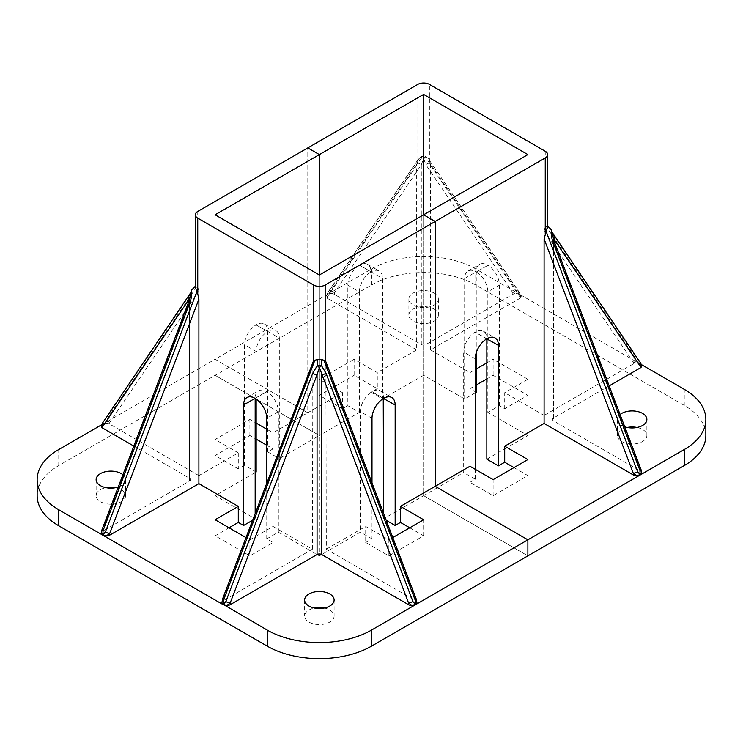 <?xml version="1.0" encoding="UTF-8"?>
<svg xmlns="http://www.w3.org/2000/svg" width="743" height="743" viewBox="0 0 743 743"><rect width="100%" height="100%" fill="white"/><g stroke="black" fill="none" stroke-linecap="round" stroke-linejoin="round"><path stroke-width="0.56" stroke-dasharray="3.71 2.79" d="M512.819 294.377L512.819 292.705L516.274 293.55A4.913 2.842 0 0 0 512.819 294.377L425.943 344.538A3.278 1.895 180 0 1 421.309 344.538L334.434 294.377A4.913 2.842 0 0 0 330.979 293.55L327.626 294.172L326.038 296.392A4.913 2.842 0 0 0 327.487 298.389L416.674 349.888L416.674 165.401L327.487 296.717L326.038 296.392L327.487 294.377L215.117 359.25L307.788 412.755L307.788 147.913L307.788 412.755L215.117 359.25L215.117 375.299L215.117 359.25L103.583 423.724M359.417 412.374L359.417 291.86L347.835 285.163L347.835 405.687L359.417 412.374L319.369 435.491L319.369 274.984L319.369 435.491L215.117 375.299L319.369 435.491L279.331 458.607L279.331 338.093A16.216 9.362 120 0 0 275.969 330.672A16.216 9.362 120 0 0 267.861 331.471L256.047 324.923L267.861 331.471M475.251 392.88L464.663 398.991L423.631 375.299L423.631 214.792L423.631 495.683L463.669 472.557L463.669 352.043A16.216 9.362 -60 0 1 475.139 332.186L486.841 338.669A16.216 9.362 120 0 0 483.479 331.248A16.216 9.362 120 0 0 475.371 332.047M527.883 555.866L423.631 495.683L527.883 555.866M416.674 165.401L418.179 159.429L327.087 293.541A3.278 2.573 -145.8 0 1 327.784 292.9L326.818 294.767M416.674 349.888L377.295 372.624L354.123 359.25L354.123 375.299L377.295 388.673L377.295 372.624M377.295 388.673L370.998 392.304L370.998 271.789A16.216 9.362 120 0 0 367.646 264.369A16.216 9.362 120 0 0 359.538 265.167L371.119 271.854L359.538 265.167M347.835 285.163A16.216 9.362 -60 0 1 359.306 265.307M347.835 405.687L342.542 408.743L342.542 392.685L273.043 432.816L266.746 429.185M513.98 467.588L527.883 475.613L493.129 495.683L469.957 482.309L469.957 466.251M469.957 482.309L475.251 479.244L475.251 469.307M705.85 435.491A73.715 42.565 0 0 0 684.257 405.399L475.752 285.015A73.715 42.565 0 0 0 371.5 285.015L58.743 465.582A73.715 42.565 0 0 0 37.15 495.683M476.254 392.304L469.957 388.673L469.957 372.624L430.578 349.888L519.775 298.389A4.913 2.842 0 0 0 521.215 296.392L519.775 294.377L475.752 268.966A73.715 42.565 0 0 0 371.5 268.966L328.304 293.987M475.251 479.244L463.669 472.557M486.841 459.183L527.883 435.491L487.835 412.374L487.835 291.86A16.216 9.362 -120 0 0 476.365 271.994L487.947 265.307L476.365 271.994M486.841 378.93L493.129 375.299L527.883 395.36L504.711 408.743L499.417 405.687L487.835 412.374M469.957 388.673L476.254 385.041M423.631 375.299L383.583 398.285A16.216 9.362 120 0 0 380.221 390.864A16.216 9.362 120 0 0 372.113 391.663L371.881 391.793A16.216 9.362 -60 0 0 360.411 411.659L360.411 532.174L319.369 555.866L278.337 532.174L266.746 538.861L273.043 542.492L249.871 555.866L215.117 535.805L229.02 527.781M383.258 398.61L382.589 398.991L382.589 278.476A16.216 9.362 120 0 0 379.227 271.056A16.216 9.362 120 0 0 371.119 271.854M370.998 392.304L382.589 398.991M342.542 408.743L319.369 395.36L354.123 375.299M637.048 427.466A14.739 8.517 180 0 1 642.556 429.473A14.739 8.517 180 0 1 646.874 435.491A14.739 8.517 180 0 1 632.135 444.008A14.739 8.517 180 0 1 617.387 435.491A14.739 8.517 180 0 1 627.222 427.466M434.051 309.088A14.739 8.517 180 0 1 438.37 315.116A14.739 8.517 180 0 1 423.631 323.623A14.739 8.517 180 0 1 408.882 315.116A14.739 8.517 180 0 1 417.984 307.249A14.739 8.517 180 0 1 434.051 309.088M527.883 475.613L527.883 459.564M493.129 495.683L493.129 479.634M527.883 154.6L527.883 435.491M493.129 375.299L493.129 359.25L527.883 379.311L527.883 395.36M469.957 372.624L476.254 368.992M486.841 362.881L493.129 359.25M504.711 408.743L504.711 392.685L527.883 379.311M319.369 395.36L319.369 379.311L354.123 359.25M342.542 392.685L319.369 379.311M624.761 426.807A14.739 8.517 180 0 1 617.387 419.442A14.739 8.517 180 0 1 620.089 414.529M434.051 293.039A14.739 8.517 180 0 1 438.37 299.058A14.739 8.517 180 0 1 423.631 307.574A14.739 8.517 180 0 1 408.882 299.058A14.739 8.517 180 0 1 417.984 291.2A14.739 8.517 180 0 1 434.051 293.039M359.417 291.86A16.216 9.362 -60 0 1 370.887 271.994M464.663 398.991L464.663 278.476A16.216 9.362 60 0 1 468.025 271.056A16.216 9.362 60 0 1 476.133 271.854M499.417 405.687L499.417 285.163A16.216 9.362 -120 0 0 487.947 265.307M476.254 352.767L476.254 271.789A16.216 9.362 60 0 1 479.606 264.369A16.216 9.362 60 0 1 487.714 265.167M417.835 84.377L417.835 160.014L421.606 156.374L425.646 156.374L428.144 158.445L519.468 292.9A3.278 2.573 145.8 0 1 520.165 293.541A3.278 2.573 145.8 0 1 519.775 296.717L521.215 296.392L520.165 293.541L428.144 158.445M327.487 298.389L327.487 296.717A3.278 2.573 -145.8 0 1 327.087 293.541L326.038 296.364L330.096 291.562A3.278 2.573 -145.8 0 1 334.434 292.705L327.301 294.497M326.14 295.788L326.047 296.364M421.309 344.538L421.309 164.797A3.278 2.573 34.2 0 0 416.972 163.655L330.096 291.562M329.084 293.764L327.626 294.284L329.084 293.764M554.241 241.549A3.278 0.715 -20.8 0 0 553.489 241.382L641.683 472.929A4.913 2.842 0 0 0 640.243 470.932L553.489 420.854A3.455 1.997 180 0 1 553.489 418.03L609.176 385.877M552.476 232.865L553.489 241.382L553.489 420.854M553.879 235.364A3.278 2.573 -34.2 0 0 553.191 234.742L552.504 233.664M547.656 226.03L546.3 226.661L637.624 361.117L640.104 363.726L636.751 363.104A4.913 2.842 0 0 0 633.287 363.931L544.099 415.43L544.099 230.943L545.251 226.894L546.3 226.661M544.099 230.943L633.287 362.259A3.278 2.573 145.8 0 1 637.624 361.117M544.099 415.43L504.711 392.685M430.578 349.888L430.578 165.401L429.417 160.014L429.417 84.377M334.434 294.377L334.434 292.705L421.309 164.797L423.631 158.64A3.278 1.477 135.7 0 1 425.646 158.055A3.278 3.148 0 0 0 421.606 158.055L421.606 156.374M641.683 365.955A4.913 2.842 0 0 0 641.683 365.946L641.06 364.479L639.147 363.299M633.287 363.931L633.287 362.259L639.435 363.55M425.943 344.538L425.943 164.797L512.819 292.705A3.278 2.573 145.8 0 1 517.156 291.562L430.281 163.655A3.278 2.573 -34.2 0 0 425.943 164.797L423.631 158.64A3.278 1.477 44.3 0 0 421.606 158.055L416.972 163.655M553.191 234.742L641.033 364.451L519.775 294.377L516.274 293.55L519.626 294.172L521.112 295.788M518.948 293.987L520.434 294.767M639.946 362.454A3.278 2.573 145.8 0 1 640.633 363.095M640.243 470.932L640.243 469.26A3.278 0.715 159.2 0 1 640.986 469.437M518.168 293.764L520.007 294.525L518.168 293.764M521.205 296.364L519.951 294.497M641.441 364.627L640.243 363.931L641.683 365.946L639.779 363.699M641.311 364.859L640.095 363.829L641.311 364.859M638.952 363.243L640.095 363.829L638.636 363.318M423.631 214.792L423.631 495.683L383.583 518.8L386.258 520.341M326.326 364.702L416.962 602.675A4.913 2.842 0 0 0 415.513 600.678L326.326 549.179L325.871 361.73M326.326 549.179L365.705 526.443L388.877 539.817L388.877 555.866L365.705 542.492L365.705 526.443M365.705 542.492L372.002 538.861L372.002 482.894M266.746 445.233L273.043 448.865L273.043 432.816M273.043 448.865L267.749 451.92L267.749 331.406A16.216 9.362 120 0 0 264.387 323.985A16.216 9.362 120 0 0 256.279 324.784M256.159 471.981L244.577 465.294L244.577 344.78A16.216 9.362 -60 0 1 256.047 324.923M244.577 465.294L238.289 468.926L238.289 452.877L198.901 475.613L198.901 291.135L197.749 287.077L195.344 286.213M198.901 475.613L109.713 424.123A4.913 2.842 0 0 0 106.249 423.287L102.896 423.909L101.317 426.138A4.913 2.842 0 0 0 101.317 426.148L102.757 424.123L109.713 422.451A3.278 2.573 -145.8 0 0 105.376 421.309L196.7 286.844M238.289 452.877L215.117 439.503L249.871 419.442L256.159 423.073M101.317 426.138L102.775 424.114L101.559 424.82M267.749 451.92L279.331 458.607M238.289 468.926L215.117 455.552L249.871 435.491L256.159 439.122M255.165 472.557L215.117 495.683L255.165 518.8L255.165 513.32M252.49 520.341L255.165 518.8M372.002 538.861L360.411 532.174M409.727 527.781L423.631 535.805L388.877 555.866M115.778 487.659A14.739 8.517 180 0 1 125.613 495.683A14.739 8.517 180 0 1 116.512 503.54A14.739 8.517 180 0 1 100.444 501.701A14.739 8.517 180 0 1 96.126 495.683A14.739 8.517 180 0 1 105.952 487.659M324.292 608.034A14.739 8.517 180 0 1 334.118 616.058A14.739 8.517 180 0 1 325.016 623.925A14.739 8.517 180 0 1 308.949 622.077A14.739 8.517 180 0 1 304.63 616.058A14.739 8.517 180 0 1 314.456 608.034M215.117 455.552L215.117 439.503M249.871 435.491L249.871 419.442M215.117 214.792L215.117 495.683M256.159 399.028L256.159 351.467A16.216 9.362 -60 0 1 267.629 331.61M249.871 555.866L249.871 539.817L245.942 537.551M273.043 542.492L273.043 526.443L249.871 539.817M215.117 535.805L215.117 519.756M423.631 535.805L423.631 519.756M392.806 537.551L388.877 539.817M122.911 474.721A14.739 8.517 180 0 1 125.613 479.625A14.739 8.517 180 0 1 118.239 486.999M383.583 518.8L383.583 513.32M319.369 274.984L319.369 555.866M278.337 532.174L278.337 411.659A16.216 9.362 -120 0 0 266.867 391.793L266.635 391.663A16.216 9.362 60 0 0 258.527 390.864A16.216 9.362 60 0 0 255.165 398.285L255.165 398.415M266.746 538.861L266.746 482.894M415.513 600.678L415.513 599.007A3.278 0.715 159.2 0 1 416.266 599.174M191.49 290.169C192.168 290.634 191.61 292.222 189.809 294.934A3.278 2.573 34.2 0 0 189.121 295.556M190.524 293.058L189.511 301.574A3.278 0.715 20.8 0 0 188.759 301.742M273.043 526.443L312.422 549.179L312.877 361.73M222.482 599.174A3.278 0.715 -159.2 0 1 223.225 599.007L221.795 602.777M133.824 446.069L189.511 478.213A3.455 1.997 180 0 1 189.511 481.046L102.757 531.124A4.913 2.842 0 0 0 101.317 533.121L102.757 529.453A3.278 0.715 -159.2 0 0 102.014 529.629M312.422 549.179L223.225 600.678A4.913 2.842 0 0 0 221.786 602.675M101.986 424.615L104.364 423.501L102.097 424.504M102.367 423.287A3.278 2.573 -145.8 0 1 103.054 422.646L102.896 423.909L105.376 421.309M101.689 425.042L102.58 424.244M684.257 405.399L684.257 389.341M371.5 285.015L371.5 268.966M475.752 285.015L475.752 268.966M486.721 338.873L475.139 332.186M475.251 358.73L463.669 352.043M370.998 271.789L382.589 278.476M499.417 285.163L487.835 291.86M464.663 278.476L476.254 271.789M419.108 158.445L327.784 292.9M552.495 233.646L551.297 231.101L551.51 229.986M545.251 151.256L545.251 226.894M430.578 165.401L519.775 296.717L519.775 298.389M430.281 163.655L425.646 158.055L425.646 156.374M553.489 418.03L553.489 239.339M517.156 291.562L519.626 294.172L519.468 292.9M197.749 211.449L197.749 287.077M58.743 465.582L58.743 449.534M267.749 331.406L279.331 338.093M256.159 351.467L244.577 344.78M372.113 391.663L383.583 398.285M383.462 398.489L371.881 391.793M372.002 418.346L360.411 411.659M255.165 398.285L266.635 391.663M266.867 391.793L255.286 398.489M278.337 411.659L266.746 418.346M198.901 291.135L109.713 422.451L109.713 424.123M312.422 364.702L223.225 599.007L223.225 600.678M189.809 294.934L103.054 422.646M189.511 478.213L189.511 299.531M189.511 481.046L189.511 301.574L102.757 529.453L102.757 531.124M483.479 331.248L495.061 337.935M617.387 419.442L617.387 435.491M646.874 419.442L646.874 435.491M408.882 299.058L408.882 315.116M438.37 299.058L438.37 315.116M367.646 264.369L379.227 271.056M468.025 271.056L479.606 264.369M328.044 293.949L327.394 294.302M519.208 293.949L519.859 294.302M640.466 363.949L639.844 363.578M640.68 364.256L640.085 363.847M639.612 474.842L640.447 474.35L639.612 474.842M264.387 323.985L275.969 330.672M96.126 479.625L96.126 495.683M125.613 479.625L125.613 495.683M304.63 600.01L304.63 616.058M334.118 600.01L334.118 616.058M380.221 390.864L391.802 397.551M246.945 397.551L258.527 390.864M414.882 604.579L415.727 604.096L414.882 604.579M223.866 604.579L223.021 604.096L223.866 604.579M102.45 534.486L103.286 534.969L102.45 534.486M103.323 423.686L102.673 424.049"/><path stroke-width="1.11" d="M101.559 424.82L58.743 449.534A73.715 42.565 0 0 0 37.15 479.625L37.15 495.683A73.715 42.565 0 0 0 58.743 525.775L267.248 646.159A73.715 42.565 0 0 0 371.5 646.159L527.883 555.866L527.883 539.817L435.212 486.321L435.212 221.479L545.251 157.943A8.192 4.727 0 0 0 547.656 154.6A8.192 4.727 0 0 0 545.251 151.256L429.417 84.377A8.192 4.727 180 0 0 417.835 84.377L307.788 147.913L319.369 154.6L319.369 274.984L215.117 214.792L423.631 94.407L527.883 154.6L423.631 214.792L435.212 221.479L435.212 486.321L527.883 539.817L527.883 555.866L684.257 465.582A73.715 42.565 0 0 0 705.85 435.491L705.85 419.442A73.715 42.565 0 0 0 684.257 389.341L641.441 364.627M386.258 520.341L395.165 525.487L400.458 522.431L400.458 506.382L469.957 466.251L493.129 479.634L527.883 459.564L504.711 446.19L544.099 423.454L544.099 238.967L547.656 226.03L547.656 154.6M475.251 469.307L475.251 358.73A16.216 9.362 -60 0 1 486.721 338.873L498.423 345.356A16.216 9.362 120 0 0 495.061 337.935A16.216 9.362 120 0 0 486.953 338.734M486.841 338.808L486.841 459.183L498.423 465.87L498.423 345.356M498.423 465.87L504.711 462.239L504.711 446.19M230.181 604.691L230.181 603.019L226.726 605.517A4.913 2.842 0 0 0 230.181 604.691L317.057 554.529A3.278 1.895 180 0 1 321.691 554.529L408.566 604.691A4.913 2.842 0 0 0 412.021 605.517L415.374 604.319L416.962 602.675L415.513 604.691L640.243 474.944L636.751 475.78L633.287 473.272A3.278 0.715 159.2 0 0 637.624 471.786L546.3 231.872M544.099 423.454L633.287 474.944A4.913 2.842 0 0 0 636.751 475.78L640.104 474.573L641.683 472.929L640.243 474.944L684.257 449.534A73.715 42.565 0 0 0 705.85 419.442M504.711 462.239L513.98 467.588M476.254 385.041L486.841 378.93M475.251 392.88L476.254 392.304L476.254 352.767M383.583 513.32L383.258 398.61M627.222 427.466A14.739 8.517 180 0 1 637.048 427.466M476.254 368.992L486.841 362.881M620.089 414.529A14.739 8.517 180 0 1 642.556 413.424A14.739 8.517 180 0 1 646.874 419.442A14.739 8.517 180 0 1 624.761 426.807M423.631 94.407L423.631 214.792L319.369 274.984L319.369 154.6L307.788 147.913L197.749 211.449A8.192 4.727 0 0 0 195.344 214.792A8.192 4.727 0 0 0 197.749 218.136L313.583 285.015L313.583 360.643L314.856 360.281L223.532 600.195A3.278 0.715 -159.2 0 1 222.482 599.174L313.583 360.643M551.51 229.986C550.832 233.441 551.39 237.639 553.191 242.571A3.278 0.715 -20.8 0 0 554.241 241.549L551.51 229.986L547.656 226.03M553.489 239.339L552.476 233.07M609.176 385.877L640.243 367.943L640.243 366.271A3.278 2.573 145.8 0 0 640.633 363.095L641.683 365.918L640.243 366.271L553.489 238.559A3.278 2.573 -34.2 0 0 553.888 235.382L553.888 235.382A3.278 2.573 -34.2 0 0 553.879 235.364M640.243 367.943A4.913 2.842 0 0 0 641.683 365.955M638.636 475.566L640.903 474.071M554.241 241.549L640.986 469.437A3.278 0.715 159.2 0 1 639.946 470.449L640.104 474.573L637.624 471.786M641.58 473.365L640.986 469.437M641.033 473.978L640.095 474.684L641.311 474.025M313.583 285.015A8.192 4.727 180 0 0 325.165 285.015L435.212 221.479L423.631 214.792M323.892 360.281L415.216 600.195A3.278 0.715 159.2 0 0 416.266 599.174L325.871 361.73L325.165 360.643L321.394 359.491L317.354 359.491L314.856 360.281M372.002 482.894L372.002 418.346A16.216 9.362 -60 0 1 383.462 398.489L395.165 404.972A16.216 9.362 120 0 0 391.802 397.551A16.216 9.362 120 0 0 383.694 398.35M395.165 525.487L395.165 404.972M266.746 429.185L256.159 423.073M37.15 479.625A73.715 42.565 0 0 0 58.743 509.726L223.225 604.691L226.726 605.517L223.374 604.319L221.786 602.675L222.157 603.762L224.516 604.923L222.566 603.818M222.157 603.762L267.248 630.101A73.715 42.565 0 0 0 371.5 630.101L415.513 604.691L412.021 605.517L408.566 603.019A3.278 0.715 159.2 0 0 412.904 601.533L415.374 604.319L416.182 603.818M256.159 439.122L266.746 445.233M256.159 399.028L256.159 471.981L255.165 472.557M229.02 527.781L238.289 522.431L243.583 525.487L252.49 520.341M400.458 522.431L409.727 527.781M105.952 487.659A14.739 8.517 180 0 1 115.778 487.659M314.456 608.034A14.739 8.517 180 0 1 324.292 608.034M245.942 537.551L215.117 519.756L238.289 506.382L238.289 522.431M400.458 506.382L423.631 519.756L392.806 537.551M118.239 486.999A14.739 8.517 180 0 1 100.444 485.653A14.739 8.517 180 0 1 96.126 479.625A14.739 8.517 180 0 1 106.407 471.517A14.739 8.517 180 0 1 122.911 474.721M308.949 606.028A14.739 8.517 180 0 1 304.63 600.01A14.739 8.517 180 0 1 319.369 591.493A14.739 8.517 180 0 1 334.118 600.01A14.739 8.517 180 0 1 325.016 607.876A14.739 8.517 180 0 1 308.949 606.028M255.165 513.32L255.165 398.415M243.583 525.487L243.583 404.972A16.216 9.362 60 0 1 246.945 397.551A16.216 9.362 60 0 1 255.053 398.35L255.286 398.489A16.216 9.362 -120 0 1 266.746 418.346L266.746 482.894M416.86 603.112L416.266 599.174M413.916 605.304L415.374 604.421L414.232 604.923L415.374 604.319L415.216 600.195M321.691 554.529L321.691 374.797A3.278 0.715 -20.8 0 0 326.028 373.311L412.904 601.533M416.312 603.725L415.374 604.421L416.591 603.762M189.121 295.556A3.278 2.573 34.2 0 0 189.112 295.565L189.112 295.565A3.278 2.573 34.2 0 0 189.511 298.742L102.757 426.463L101.317 426.138A4.913 2.842 0 0 0 102.757 428.135L133.824 446.069M190.524 293.253L190.524 293.253C190.032 297.906 189.437 300.729 188.759 301.742A3.278 0.715 20.8 0 0 189.809 302.763C191.61 297.832 192.168 293.634 191.49 290.169L189.511 299.531M191.49 290.169L195.344 286.213L196.7 292.064L105.376 531.979L102.896 534.765L106.249 535.972A4.913 2.842 0 0 0 109.713 535.136L198.901 483.647L198.901 299.16L197.749 293.773L196.7 292.064M198.901 299.16L109.713 533.465A3.278 0.715 -159.2 0 1 105.376 531.979M198.901 483.647L238.289 506.382M408.566 604.691L408.566 603.019L319.369 367.525A3.278 1.477 -135.7 0 1 317.354 365.491L321.394 365.491L321.394 359.491M109.713 535.136L109.713 533.465L106.249 535.972L102.757 535.136L101.317 533.149L102.014 529.629L188.759 301.742M317.057 554.529L317.057 374.797L230.181 603.019A3.278 0.715 -159.2 0 1 225.844 601.533L312.719 373.311A3.278 0.715 20.8 0 0 317.057 374.797L319.369 367.525A3.278 1.477 -44.3 0 0 321.394 365.491L326.028 373.311M221.888 603.112L222.482 599.174M101.317 533.121L103.853 535.276M101.689 534.217L102.905 534.876L101.967 534.171L102.896 534.765L103.054 530.641A3.278 0.715 -159.2 0 1 102.014 529.629M102.757 428.135L102.757 426.463A3.278 2.573 -145.8 0 1 102.367 423.287L101.317 426.111M101.419 425.535L101.317 426.138M224.832 605.304L222.436 603.725M104.048 535.369L102.905 534.876L104.364 535.759M545.251 157.943L545.251 233.581M684.257 465.582L684.257 449.534M544.099 238.967L633.287 473.272L633.287 474.944M553.191 242.571L639.946 470.449M325.165 285.015L325.165 360.643M58.743 525.775L58.743 509.726M371.5 646.159L371.5 630.101M267.248 646.159L267.248 630.101M243.583 404.972L255.053 398.35M197.749 218.136L197.749 293.773M312.719 373.311L317.354 365.491L317.354 359.491M189.809 302.763L103.054 530.641M225.844 601.533L223.374 604.319L223.532 600.195M552.458 232.791L640.633 363.095M639.612 474.842L640.447 474.35M414.882 604.579L415.727 604.096M102.367 423.287L190.542 292.983M195.344 286.213L195.344 214.792M223.866 604.579L223.021 604.096M102.45 534.486L103.286 534.969"/></g></svg>
